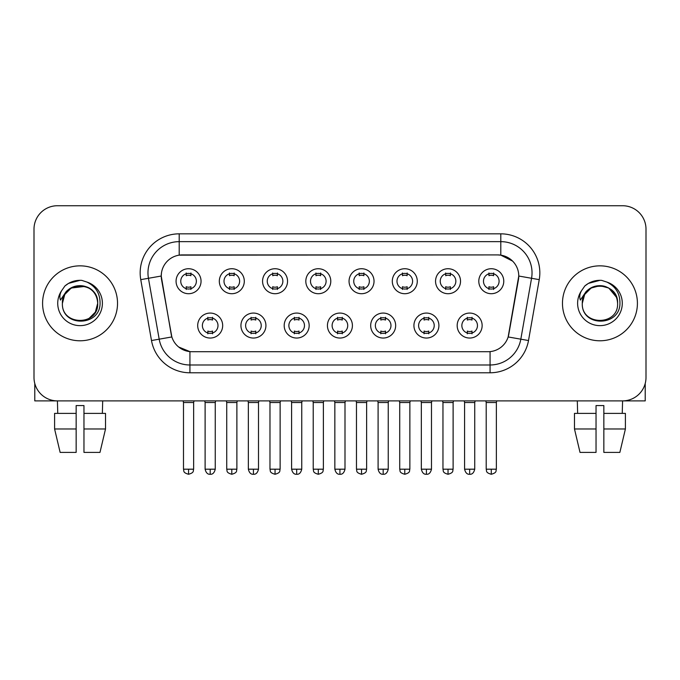 <?xml version="1.0" encoding="UTF-8"?>
<svg xmlns="http://www.w3.org/2000/svg" width="680" height="680" viewBox="0 0 680 680"><rect width="100%" height="100%" fill="white"/><g stroke="black" fill="none" stroke-linecap="round" stroke-linejoin="round"><path stroke-width="1.02" d="M265.923 325.558A12.486 12.486 0 0 1 253.427 338.045A12.486 12.486 0 0 1 240.941 325.558A12.486 12.486 0 0 1 253.427 313.072A12.486 12.486 0 0 1 265.923 325.558M245.625 325.558A7.803 7.803 0 0 0 253.427 333.361A7.803 7.803 0 0 0 261.239 325.558A7.803 7.803 0 0 0 253.427 317.755A7.803 7.803 0 0 0 245.625 325.558M309.162 325.558A12.486 12.486 0 0 1 296.675 338.045A12.486 12.486 0 0 1 284.189 325.558A12.486 12.486 0 0 1 296.675 313.072A12.486 12.486 0 0 1 309.162 325.558M288.873 325.558A7.803 7.803 0 0 0 296.675 333.361A7.803 7.803 0 0 0 304.478 325.558A7.803 7.803 0 0 0 296.675 317.755A7.803 7.803 0 0 0 288.873 325.558M352.41 325.558A12.486 12.486 0 0 1 339.923 338.045A12.486 12.486 0 0 1 327.428 325.558A12.486 12.486 0 0 1 339.923 313.072A12.486 12.486 0 0 1 352.41 325.558M332.112 325.558A7.803 7.803 0 0 0 339.923 333.361A7.803 7.803 0 0 0 347.726 325.558A7.803 7.803 0 0 0 339.923 317.755A7.803 7.803 0 0 0 332.112 325.558M395.658 325.558A12.486 12.486 0 0 1 383.171 338.045A12.486 12.486 0 0 1 370.676 325.558A12.486 12.486 0 0 1 383.171 313.072A12.486 12.486 0 0 1 395.658 325.558M375.36 325.558A7.803 7.803 0 0 0 383.171 333.361A7.803 7.803 0 0 0 390.975 325.558A7.803 7.803 0 0 0 383.171 317.755A7.803 7.803 0 0 0 375.36 325.558M438.906 325.558A12.486 12.486 0 0 1 426.411 338.045A12.486 12.486 0 0 1 413.925 325.558A12.486 12.486 0 0 1 426.411 313.072A12.486 12.486 0 0 1 438.906 325.558M418.608 325.558A7.803 7.803 0 0 0 426.411 333.361A7.803 7.803 0 0 0 434.223 325.558A7.803 7.803 0 0 0 426.411 317.755A7.803 7.803 0 0 0 418.608 325.558M482.146 325.558A12.486 12.486 0 0 1 469.659 338.045A12.486 12.486 0 0 1 457.173 325.558A12.486 12.486 0 0 1 469.659 313.072A12.486 12.486 0 0 1 482.146 325.558M461.856 325.558A7.803 7.803 0 0 0 469.659 333.361A7.803 7.803 0 0 0 477.462 325.558A7.803 7.803 0 0 0 469.659 317.755A7.803 7.803 0 0 0 461.856 325.558M222.675 325.558A12.486 12.486 0 0 1 210.188 338.045A12.486 12.486 0 0 1 197.693 325.558A12.486 12.486 0 0 1 210.188 313.072A12.486 12.486 0 0 1 222.675 325.558M202.376 325.558A7.803 7.803 0 0 0 210.188 333.361A7.803 7.803 0 0 0 217.991 325.558A7.803 7.803 0 0 0 210.188 317.755A7.803 7.803 0 0 0 202.376 325.558M244.299 281.223A12.486 12.486 0 0 1 231.803 293.709A12.486 12.486 0 0 1 219.317 281.223A12.486 12.486 0 0 1 231.803 268.727A12.486 12.486 0 0 1 244.299 281.223M224 281.223A7.803 7.803 0 0 0 231.803 289.025A7.803 7.803 0 0 0 239.615 281.223A7.803 7.803 0 0 0 231.803 273.411A7.803 7.803 0 0 0 224 281.223M287.547 281.223A12.486 12.486 0 0 1 275.051 293.709A12.486 12.486 0 0 1 262.565 281.223A12.486 12.486 0 0 1 275.051 268.727A12.486 12.486 0 0 1 287.547 281.223M267.249 281.223A7.803 7.803 0 0 0 275.051 289.025A7.803 7.803 0 0 0 282.863 281.223A7.803 7.803 0 0 0 275.051 273.411A7.803 7.803 0 0 0 267.249 281.223M330.786 281.223A12.486 12.486 0 0 1 318.3 293.709A12.486 12.486 0 0 1 305.813 281.223A12.486 12.486 0 0 1 318.3 268.727A12.486 12.486 0 0 1 330.786 281.223M310.497 281.223A7.803 7.803 0 0 0 318.3 289.025A7.803 7.803 0 0 0 326.102 281.223A7.803 7.803 0 0 0 318.3 273.411A7.803 7.803 0 0 0 310.497 281.223M374.034 281.223A12.486 12.486 0 0 1 361.548 293.709A12.486 12.486 0 0 1 349.052 281.223A12.486 12.486 0 0 1 361.548 268.727A12.486 12.486 0 0 1 374.034 281.223M353.736 281.223A7.803 7.803 0 0 0 361.548 289.025A7.803 7.803 0 0 0 369.35 281.223A7.803 7.803 0 0 0 361.548 273.411A7.803 7.803 0 0 0 353.736 281.223M417.282 281.223A12.486 12.486 0 0 1 404.787 293.709A12.486 12.486 0 0 1 392.3 281.223A12.486 12.486 0 0 1 404.787 268.727A12.486 12.486 0 0 1 417.282 281.223M396.984 281.223A7.803 7.803 0 0 0 404.787 289.025A7.803 7.803 0 0 0 412.599 281.223A7.803 7.803 0 0 0 404.787 273.411A7.803 7.803 0 0 0 396.984 281.223M460.53 281.223A12.486 12.486 0 0 1 448.035 293.709A12.486 12.486 0 0 1 435.548 281.223A12.486 12.486 0 0 1 448.035 268.727A12.486 12.486 0 0 1 460.53 281.223M440.232 281.223A7.803 7.803 0 0 0 448.035 289.025A7.803 7.803 0 0 0 455.846 281.223A7.803 7.803 0 0 0 448.035 273.411A7.803 7.803 0 0 0 440.232 281.223M503.769 281.223A12.486 12.486 0 0 1 491.283 293.709A12.486 12.486 0 0 1 478.796 281.223A12.486 12.486 0 0 1 491.283 268.727A12.486 12.486 0 0 1 503.769 281.223M483.48 281.223A7.803 7.803 0 0 0 491.283 289.025A7.803 7.803 0 0 0 499.086 281.223A7.803 7.803 0 0 0 491.283 273.411A7.803 7.803 0 0 0 483.48 281.223M201.05 281.223A12.486 12.486 0 0 1 188.564 293.709A12.486 12.486 0 0 1 176.069 281.223A12.486 12.486 0 0 1 188.564 268.727A12.486 12.486 0 0 1 201.05 281.223M180.752 281.223A7.803 7.803 0 0 0 188.564 289.025A7.803 7.803 0 0 0 196.367 281.223A7.803 7.803 0 0 0 188.564 273.411A7.803 7.803 0 0 0 180.752 281.223M151.495 340.536L140.76 279.642A39.032 39.032 0 0 1 179.197 233.835L500.803 233.835A39.032 39.032 0 0 1 539.24 279.642L528.505 340.536A39.032 39.032 0 0 1 490.067 372.784L189.932 372.784A39.032 39.032 0 0 1 151.495 340.536L171.844 336.949L161.559 279.65A21.08 21.08 0 0 1 182.316 254.915L497.683 254.915A21.08 21.08 0 0 1 518.44 279.65L508.802 334.296A21.08 21.08 0 0 1 488.044 351.713L191.956 351.713A21.08 21.08 0 0 1 171.198 334.296L161.237 276.029L148.444 278.29A31.22 31.22 0 0 1 179.197 241.647L500.803 241.647A31.22 31.22 0 0 1 531.556 278.29L520.821 339.175A31.22 31.22 0 0 1 490.067 364.981L189.932 364.981A31.22 31.22 0 0 1 159.18 339.175L148.444 278.29A31.22 31.22 0 0 1 147.968 272.867M42.585 303.314A37.468 37.468 0 0 0 80.053 340.782A37.468 37.468 0 0 0 117.529 303.314A37.468 37.468 0 0 0 80.053 265.846A37.468 37.468 0 0 0 42.585 303.314A37.468 37.468 0 0 0 80.053 340.782A37.468 37.468 0 0 0 117.529 303.314A37.468 37.468 0 0 0 80.053 265.846A37.468 37.468 0 0 0 42.585 303.314M562.471 303.314A37.468 37.468 0 0 0 599.947 340.782A37.468 37.468 0 0 0 637.415 303.314A37.468 37.468 0 0 0 599.947 265.846A37.468 37.468 0 0 0 562.471 303.314A37.468 37.468 0 0 0 599.947 340.782A37.468 37.468 0 0 0 637.415 303.314A37.468 37.468 0 0 0 599.947 265.846A37.468 37.468 0 0 0 562.471 303.314M179.197 233.835L179.197 255.144L497.683 254.915L500.803 255.144L512.584 261.086M161.237 275.986L161.475 272.867M488.044 351.713L191.956 351.713M189.932 372.784L189.932 351.611L178.679 347.004M539.24 279.642L518.763 276.029L508.156 336.949L528.505 340.536M508.802 334.296L508.674 334.959M171.326 334.959L171.198 334.296M646 229.151A23.418 23.418 0 0 0 622.582 205.734L57.417 205.734A23.418 23.418 0 0 0 34 229.151L34 377.468A23.418 23.418 0 0 0 57.417 400.885L622.582 400.885A23.418 23.418 0 0 0 646 377.468L646 229.151L646 377.468M34 229.151L34 377.468M622.582 205.734L57.417 205.734M57.758 413.38L57.417 400.885L622.582 400.885L622.242 413.38M186.218 289.484L186.218 286.731A5.992 5.992 0 0 0 190.901 286.731L190.901 289.484M188.564 469.192L183.489 469.192C184.203 470.764 182.401 472.549 188.564 474.266L188.564 469.192L193.638 469.192L193.638 402.526L183.489 402.526L183.081 400.885M193.638 402.526L194.046 400.885M190.901 272.96L190.901 275.706A5.992 5.992 0 0 0 186.218 275.706L186.218 272.96M207.842 333.82L207.842 331.067A5.992 5.992 0 0 0 212.525 331.067L212.525 333.82M210.188 469.192L205.113 469.192C205.998 472.812 207.689 474.504 210.188 474.266L210.188 469.192L215.254 469.192L215.254 402.526L205.113 402.526L204.697 400.885M215.254 402.526L215.67 400.885M212.525 317.297L212.525 320.05A5.992 5.992 0 0 0 207.842 320.05L207.842 317.297M229.466 289.484L229.466 286.731A5.992 5.992 0 0 0 234.15 286.731L234.15 289.484M231.803 469.192L226.729 469.192C227.451 470.764 225.65 472.549 231.803 474.266L231.803 469.192L236.878 469.192L236.878 402.526L226.729 402.526L226.321 400.885M236.878 402.526L237.294 400.885M234.15 272.96L234.15 275.706A5.992 5.992 0 0 0 229.466 275.706L229.466 272.96M272.714 289.484L272.714 286.731A5.992 5.992 0 0 0 277.398 286.731L277.398 289.484M275.051 469.192L269.977 469.192C270.7 470.764 268.898 472.549 275.051 474.266L275.051 469.192L280.126 469.192L280.126 402.526L269.977 402.526L269.569 400.885M280.126 402.526L280.534 400.885M277.398 272.96L277.398 275.706A5.992 5.992 0 0 0 272.714 275.706L272.714 272.96M315.953 289.484L315.953 286.731A5.992 5.992 0 0 0 320.637 286.731L320.637 289.484M318.3 469.192L313.225 469.192C313.939 470.764 312.137 472.549 318.3 474.266L318.3 469.192L323.374 469.192L323.374 402.526L313.225 402.526L312.817 400.885M323.374 402.526L323.782 400.885M320.637 272.96L320.637 275.706A5.992 5.992 0 0 0 315.953 275.706L315.953 272.96M359.201 289.484L359.201 286.731A5.992 5.992 0 0 0 363.885 286.731L363.885 289.484M361.548 469.192L356.473 469.192C357.187 470.764 355.385 472.549 361.548 474.266L361.548 469.192L366.622 469.192L366.622 402.526L356.473 402.526L356.065 400.885M366.622 402.526L367.03 400.885M363.885 272.96L363.885 275.706A5.992 5.992 0 0 0 359.201 275.706L359.201 272.96M251.09 333.82L251.09 331.067A5.992 5.992 0 0 0 255.774 331.067L255.774 333.82M253.427 469.192L248.353 469.192C249.246 472.812 250.937 474.504 253.427 474.266L253.427 469.192L258.502 469.192L258.502 402.526L248.353 402.526L247.945 400.885M258.502 402.526L258.91 400.885M255.774 317.297L255.774 320.05A5.992 5.992 0 0 0 251.09 320.05L251.09 317.297M294.338 333.82L294.338 331.067A5.992 5.992 0 0 0 299.022 331.067L299.022 333.82M296.675 469.192L291.601 469.192C292.485 472.812 294.176 474.504 296.675 474.266L296.675 469.192L301.75 469.192L301.75 402.526L291.601 402.526L291.193 400.885M301.75 402.526L302.158 400.885M299.022 317.297L299.022 320.05A5.992 5.992 0 0 0 294.338 320.05L294.338 317.297M337.577 333.82L337.577 331.067A5.992 5.992 0 0 0 342.261 331.067L342.261 333.82M339.923 469.192L334.849 469.192C335.733 472.812 337.425 474.504 339.923 474.266L339.923 469.192L344.998 469.192L344.998 402.526L334.849 402.526L334.441 400.885M344.998 402.526L345.406 400.885M342.261 317.297L342.261 320.05A5.992 5.992 0 0 0 337.577 320.05L337.577 317.297M63.223 298.01L62.39 303.314C61.421 327.284 100.189 326.842 100.062 303.314C100.13 293.573 95.786 286.501 87.031 282.098L81.753 280.364C75.386 279.99 69.776 281.86 64.923 285.974L61.744 290.538C59.806 293.811 59.381 296.981 60.469 300.058L66.156 291.635C71.451 286.339 77.749 284.589 85.059 286.39A17.646 17.646 0 0 0 63.223 298.01M85.059 286.39C92.939 289.195 97.155 294.831 97.699 303.314C98.787 326.077 61.328 326.077 62.407 303.314C61.328 280.543 98.787 280.543 97.699 303.314L95.336 312.137L88.876 318.597M96.688 297.398C91.188 278.885 61.344 284.291 62.407 303.314L64.77 294.491L71.23 288.031L85.068 286.39M64.974 285.931L68.553 283.381L80.24 280.296L68.553 283.381L64.974 285.931L68.553 283.381L80.24 280.296L68.553 283.381L64.974 285.931M583.117 298.01L582.275 303.314C581.307 327.284 620.075 326.842 619.947 303.314C620.024 293.573 615.681 286.501 606.917 282.098L601.638 280.364C595.281 279.99 589.67 281.86 584.817 285.974L581.63 290.538C579.692 293.811 579.266 296.981 580.354 300.058L586.041 291.635C591.337 286.339 597.635 284.589 604.945 286.39A17.646 17.646 0 0 0 583.117 298.01L582.301 303.314C581.213 280.543 618.673 280.543 617.593 303.314C618.673 326.077 581.213 326.077 582.301 303.314L584.664 294.491L591.124 288.031L599.947 285.668L608.77 288.031M616.573 297.398L608.77 288.031L604.945 286.39C612.825 289.195 617.04 294.831 617.593 303.314M584.86 285.931L588.438 283.381L600.125 280.296L588.438 283.381L584.86 285.931L588.438 283.381L600.125 280.296L588.438 283.381L584.86 285.931M34.782 383.469L34.782 400.885L125.332 400.885M645.218 383.469L645.218 400.885L554.667 400.885M54.596 413.38L54.596 428.986L60.137 452.404L54.596 428.986L54.596 413.38L76.151 413.38L76.151 405.569L83.963 405.569L83.963 413.38L105.519 413.38L105.519 428.986L99.977 452.404L105.519 428.986L83.963 428.986L83.963 413.38M102.697 400.885L102.357 413.38M76.151 413.38L76.151 452.404L60.137 452.404M54.596 428.986L76.151 428.986M99.977 452.404L83.963 452.404L83.963 428.986M596.037 413.38L596.037 428.986L574.481 428.986L580.023 452.404L574.481 428.986L574.481 413.38L596.037 413.38L596.037 405.569L603.848 405.569L603.848 413.38L625.404 413.38L625.404 428.986L619.862 452.404L625.404 428.986L603.848 428.986L603.848 413.38L603.848 452.404L619.862 452.404M596.037 428.986L596.037 452.404L580.023 452.404M577.303 400.885L577.643 413.38M402.45 289.484L402.45 286.731A5.992 5.992 0 0 0 407.133 286.731L407.133 289.484M404.787 469.192L399.721 469.192C400.435 470.764 398.633 472.549 404.787 474.266L404.787 469.192L409.861 469.192L409.861 402.526L399.721 402.526L399.304 400.885M409.861 402.526L410.278 400.885M407.133 272.96L407.133 275.706A5.992 5.992 0 0 0 402.45 275.706L402.45 272.96M445.697 289.484L445.697 286.731A5.992 5.992 0 0 0 450.381 286.731L450.381 289.484M448.035 469.192L442.96 469.192C443.683 470.764 441.881 472.549 448.035 474.266L448.035 469.192L453.11 469.192L453.11 402.526L442.96 402.526L442.552 400.885M453.11 402.526L453.517 400.885M450.381 272.96L450.381 275.706A5.992 5.992 0 0 0 445.697 275.706L445.697 272.96M488.937 289.484L488.937 286.731A5.992 5.992 0 0 0 493.62 286.731L493.62 289.484M491.283 469.192L486.208 469.192C486.923 470.764 485.12 472.549 491.283 474.266L491.283 469.192L496.358 469.192L496.358 402.526L486.208 402.526L485.8 400.885M496.358 402.526L496.765 400.885M493.62 272.96L493.62 275.706A5.992 5.992 0 0 0 488.937 275.706L488.937 272.96M380.825 333.82L380.825 331.067A5.992 5.992 0 0 0 385.509 331.067L385.509 333.82M383.171 469.192L378.097 469.192C378.981 472.812 380.673 474.504 383.171 474.266L383.171 469.192L388.246 469.192L388.246 402.526L378.097 402.526L377.68 400.885M388.246 402.526L388.654 400.885M385.509 317.297L385.509 320.05A5.992 5.992 0 0 0 380.825 320.05L380.825 317.297M424.074 333.82L424.074 331.067A5.992 5.992 0 0 0 428.757 331.067L428.757 333.82M426.411 469.192L421.337 469.192C422.229 472.812 423.921 474.504 426.411 474.266L426.411 469.192L431.486 469.192L431.486 402.526L421.337 402.526L420.928 400.885M431.486 402.526L431.894 400.885M428.757 317.297L428.757 320.05A5.992 5.992 0 0 0 424.074 320.05L424.074 317.297M467.321 333.82L467.321 331.067A5.992 5.992 0 0 0 472.005 331.067L472.005 333.82M469.659 469.192L464.585 469.192C465.469 472.812 467.16 474.504 469.659 474.266L469.659 469.192L474.733 469.192L474.733 402.526L464.585 402.526L464.177 400.885M474.733 402.526L475.142 400.885M472.005 317.297L472.005 320.05A5.992 5.992 0 0 0 467.321 320.05L467.321 317.297M500.803 233.835L500.803 255.144M490.067 351.611L490.067 372.784M140.76 279.642L148.444 278.29M61.744 290.538A22.329 22.329 0 0 0 80.053 325.644A22.329 22.329 0 0 0 87.031 282.098M581.63 290.538A22.329 22.329 0 0 0 599.947 325.644A22.329 22.329 0 0 0 606.917 282.098M183.489 469.192L183.489 402.526M193.638 469.192C192.916 470.764 194.718 472.549 188.564 474.266M205.113 469.192L205.113 402.526M215.254 469.192C214.37 472.812 212.679 474.504 210.188 474.266M226.729 469.192L226.729 402.526M236.878 469.192C236.164 470.764 237.966 472.549 231.803 474.266M269.977 469.192L269.977 402.526M280.126 469.192C279.412 470.764 281.214 472.549 275.051 474.266M313.225 469.192L313.225 402.526M323.374 469.192C322.66 470.764 324.453 472.549 318.3 474.266M356.473 469.192L356.473 402.526M366.622 469.192C365.899 470.764 367.701 472.549 361.548 474.266M248.353 469.192L248.353 402.526M258.502 469.192C257.618 472.812 255.926 474.504 253.427 474.266M291.601 469.192L291.601 402.526M301.75 469.192C300.866 472.812 299.175 474.504 296.675 474.266M334.849 469.192L334.849 402.526M344.998 469.192C344.114 472.812 342.423 474.504 339.923 474.266M399.721 469.192L399.721 402.526M409.861 469.192C409.148 470.764 410.95 472.549 404.787 474.266M442.96 469.192L442.96 402.526M453.11 469.192C452.396 470.764 454.197 472.549 448.035 474.266M486.208 469.192L486.208 402.526M496.358 469.192C495.644 470.764 497.437 472.549 491.283 474.266M378.097 469.192L378.097 402.526M388.246 469.192C387.353 472.812 385.662 474.504 383.171 474.266M421.337 469.192L421.337 402.526M431.486 469.192C430.601 472.812 428.91 474.504 426.411 474.266M464.585 469.192L464.585 402.526M474.733 469.192C473.85 472.812 472.158 474.504 469.659 474.266"/></g></svg>
